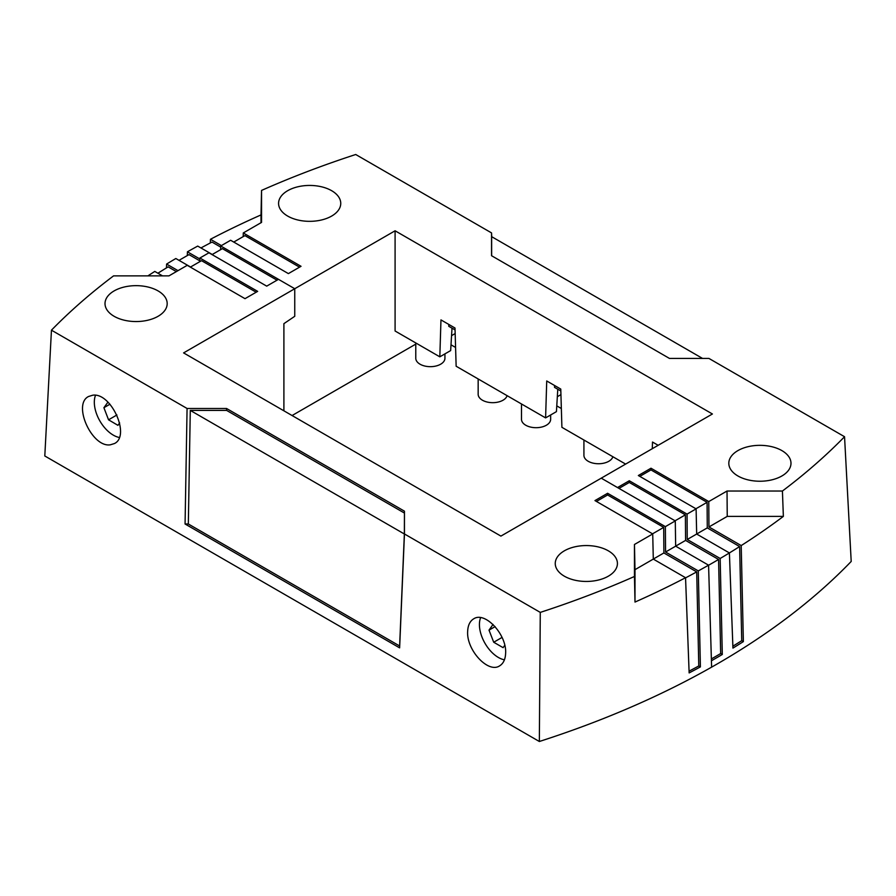 <?xml version="1.0" encoding="UTF-8"?>
<svg xmlns="http://www.w3.org/2000/svg" width="896" height="896" viewBox="0 0 896 896"><rect width="100%" height="100%" fill="white"/><g stroke="black" fill="none" stroke-linecap="round" stroke-linejoin="round"><path stroke-width="1.34" d="M695.912 508.76L707.09 502.32L707.28 527.89L739.614 546.56A798.93 461.261 180 0 1 729.4 552.944A801.147 462.538 180 0 1 720.16 558.477L687.243 539.482L687.053 514.102L629.294 480.749L629.283 482.451L618.979 488.398M707.28 527.89L696.674 534.005L696.102 508.872L687.053 514.102M199.875 259L187.421 251.81A801.147 462.538 180 0 1 197.714 246.086L212.251 254.486M185.069 523.992L188.328 523.992L399.627 645.982L399.627 647.864L185.069 523.992L187.074 408.475L51.453 330.176A800.083 461.922 180 0 1 113.579 275.867L168.974 275.867L187.242 265.317L245.011 298.67L257.656 291.368L199.898 258.014L208.947 252.795L266.706 286.138L278.488 279.339L294.75 288.725L183.59 352.901L500.909 536.099L712.41 413.986L395.091 230.787L294.75 288.725L294.75 316.299L294.75 288.725L220.718 245.986L230.63 240.262L288.389 273.605L301.034 266.302L243.275 232.96L243.197 236.611M220.662 249.626L220.718 245.986M187.421 251.81L187.309 255.573M625.621 464.094L561.904 427.314L560.773 389.077L546.728 380.968L545.597 417.894L456.142 366.24L455 328.014L440.966 319.906L439.824 356.832L395.091 331.005L395.091 230.787M652.299 448.694L652.501 442.042L658.168 445.301M612.875 456.736A14.571 8.411 180 0 1 608.81 461.283A14.571 8.411 180 0 1 592.928 463.098A14.571 8.411 180 0 1 583.923 455.325L583.923 440.026M283.898 323.658L283.898 410.816L283.898 323.658L294.75 316.299L283.898 323.658M557.782 389.234L556.427 411.645L545.597 417.894M451.002 344.814L455.582 347.458M556.774 405.877L561.344 408.52M233.744 242.066L244.922 235.614L299.555 267.165M727.238 516.387L727.026 491.03L708.758 501.57L708.949 526.949L727.238 516.387L783.362 516.387A801.147 462.538 180 0 1 741.205 545.574L708.949 526.949M741.205 545.574L743.366 641.603A805.168 464.856 180 0 1 732.939 648.099L729.4 552.933L696.674 534.038L687.243 539.482M639.811 476.37L650.978 469.918L650.989 468.227L638.344 475.53L696.102 508.872M629.283 482.451L685.384 514.842L685.586 540.411L718.57 559.462L720.664 653.542A802.872 463.534 180 0 1 711.368 658.93M720.664 653.542L722.299 654.483A805.168 464.856 180 0 1 711.424 660.766M243.275 232.96L261.542 222.41L261.542 190.422A800.083 461.922 180 0 1 355.723 154.504L491.546 232.915L491.546 255.707L669.458 358.422L708.926 358.422L844.547 436.722A800.083 461.922 180 0 1 782.421 491.03L783.362 516.387M629.294 480.749L617.512 487.558L601.25 478.162L675.282 520.912L675.662 546.179L708.579 565.186L711.614 667.15A805.437 465.013 180 0 0 851.2 561.456L844.547 436.722M491.714 236.701L491.546 232.915M455.168 333.558L451.562 335.642M439.824 356.832L450.654 350.571L452.01 328.16M455.056 329.918L448.762 326.29L448.818 324.442M415.778 344.12L292.074 415.531M507.102 395.674A14.571 8.411 180 0 1 503.037 400.21A14.571 8.411 180 0 1 487.155 402.035A14.571 8.411 180 0 1 478.162 394.262L478.162 378.963M550.648 414.982L550.648 419.283A14.571 8.411 180 0 1 546.37 425.23A14.571 8.411 180 0 1 530.488 427.056A14.571 8.411 180 0 1 521.494 419.283L521.494 403.984M444.931 353.886L444.931 358.254A14.571 8.411 180 0 1 440.664 364.202A14.571 8.411 180 0 1 424.771 366.027A14.571 8.411 180 0 1 415.778 358.254L415.778 342.944M221.39 245.594L210.448 239.277A801.147 462.538 180 0 1 261.005 214.928L261.005 222.723M200.95 247.957A798.93 461.261 180 0 1 212.005 242.066L220.696 247.094M210.302 242.962L210.448 239.277M707.09 502.32L650.978 469.918M702.531 358.422L491.635 236.656L491.635 255.752M727.026 491.03L782.421 491.03M560.941 394.621L557.334 396.704M708.758 501.57L650.989 468.227M739.614 546.56L741.742 640.662L743.366 641.603M741.742 640.662A802.872 463.534 180 0 1 732.861 646.206M554.59 385.504L554.523 387.352L560.829 390.992M685.586 540.411L675.662 546.134M685.384 514.842L675.08 520.789M720.16 558.477L722.299 654.483M332.405 215.622A31.08 17.942 0 0 0 340.749 203.504A31.08 17.942 0 0 0 336.582 194.41A31.08 17.942 0 0 0 301.526 186.066A31.08 17.942 0 0 0 278.578 203.504A31.08 17.942 0 0 0 282.744 212.363A31.08 17.942 0 0 0 332.405 215.622M786.822 454.317A31.08 17.942 0 0 0 738.674 450.173A31.08 17.942 0 0 0 728.818 463.4A31.08 17.942 0 0 0 732.984 472.259A31.08 17.942 0 0 0 767.85 480.637A31.08 17.942 0 0 0 790.989 463.4A31.08 17.942 0 0 0 786.822 454.317M718.57 559.462A798.93 461.261 180 0 1 708.579 565.253M261.005 214.928L261.542 190.422M711.614 667.15A805.437 465.013 180 0 1 539.347 741.496L44.8 455.974L51.453 330.176M187.074 408.475L226.542 408.475L404.454 511.179L404.454 533.971L540.277 612.394L539.347 741.496M708.579 565.186A801.147 462.538 180 0 1 698.286 570.909L700.403 666.893A805.168 464.856 180 0 1 689.136 672.918L685.552 577.718L653.296 559.093L652.725 533.938L634.458 544.477L634.458 576.475A800.083 461.922 180 0 1 540.277 612.394M652.725 533.938L594.966 500.584L607.611 493.282L665.37 526.635L665.56 552.014L698.286 570.909M675.282 520.912L665.37 526.635M109.178 312.581A31.08 17.942 0 0 0 157.326 316.714A31.08 17.942 0 0 0 167.182 303.71A31.08 17.942 0 0 0 163.016 294.627A31.08 17.942 0 0 0 127.96 286.283A31.08 17.942 0 0 0 105.011 303.71A31.08 17.942 0 0 0 109.178 312.581M613.256 554.534A31.08 17.942 0 0 0 563.595 551.275A31.08 17.942 0 0 0 555.251 563.618A31.08 17.942 0 0 0 559.418 572.477A31.08 17.942 0 0 0 594.294 580.854A31.08 17.942 0 0 0 617.422 563.618A31.08 17.942 0 0 0 613.256 554.534M652.534 533.826L663.701 527.374L663.891 552.944L653.296 559.07M607.611 493.282L607.6 494.984L596.422 501.435M663.701 527.374L607.6 494.984M700.403 666.893L698.779 665.963L696.707 571.894L663.891 552.944M675.662 546.179L665.56 552.014M685.552 577.718A801.147 462.538 180 0 1 634.995 602.067L634.458 576.475M698.779 665.963A802.872 463.534 180 0 1 689.08 671.16M634.995 602.067L634.995 569.666L653.296 559.093M634.458 544.477L634.995 569.666M696.707 571.894A798.93 461.261 180 0 1 685.563 577.864M399.627 645.982L404.365 533.994L404.454 511.179M404.365 513.016L226.621 410.402L226.542 408.475M404.365 533.994L190.288 410.402L226.621 410.402M188.328 523.992L190.288 410.402M399.627 647.864L404.454 533.971M505.624 653.318C505.355 659.389 503.35 663.578 499.598 665.874C488.219 673.658 466.346 650.048 467.656 631.4C467.925 625.33 469.93 621.141 473.682 618.834C485.061 611.05 506.934 634.67 505.624 653.318M110.298 444.819C91.862 447.742 72.318 404.253 88.57 396.491L92.758 395.203C111.182 392.291 130.738 435.77 114.486 443.531L110.298 444.819M480.626 617.624A26.846 15.501 -120 0 0 479.427 624.602A26.846 15.501 -120 0 0 484.198 641.883A26.846 15.501 -120 0 0 504.437 659.826M504.773 645.31L503.115 647.662L493.718 642.242L489.014 630.134L493.035 624.434M502.074 637.414L493.718 642.242M495.118 626.606L489.014 630.134M95.514 395.282A26.846 15.501 -120 0 0 95.346 395.73A26.846 15.501 -120 0 0 99.826 420.862A26.846 15.501 -120 0 0 119.325 437.483M119.65 422.946L117.925 425.331L108.539 419.81L103.914 407.702L107.946 402.114M116.917 414.971L108.539 419.81M109.95 404.208L103.914 407.702M190.366 267.12L201.533 260.669L256.178 292.219M147.918 275.867A801.147 462.538 180 0 1 154.795 271.421L162.501 275.867M166.454 267.904L166.6 264.062A801.147 462.538 180 0 1 175.84 258.518L190.557 267.008M199.83 260.859L189 254.61A798.93 461.261 180 0 0 179.032 260.355M277.021 280.179L222.387 248.64L212.061 254.598M199.808 261.666L199.898 258.014M176.366 271.6L168.157 266.862A798.93 461.261 180 0 0 157.92 273.224M178.002 270.648L166.6 264.062"/></g></svg>
